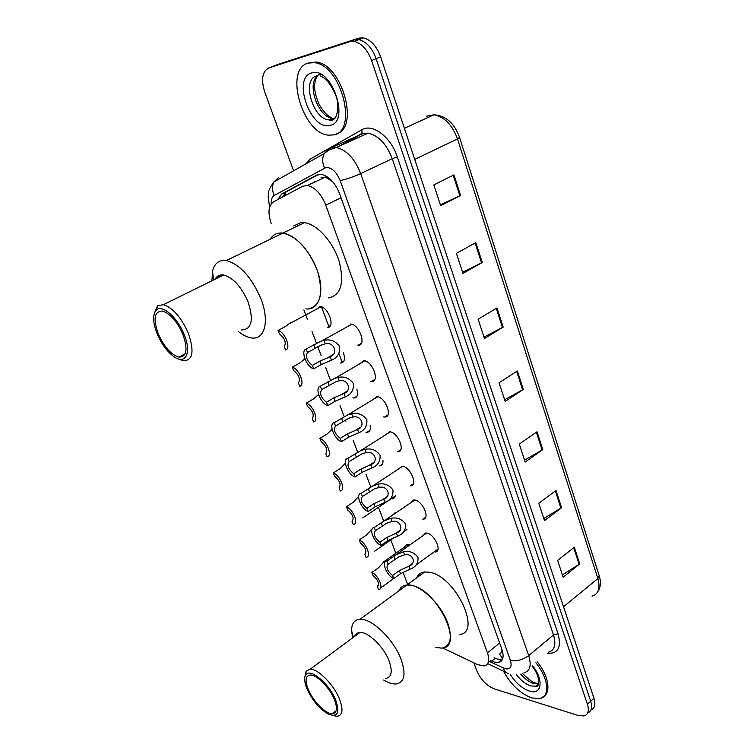 <?xml version="1.0" encoding="UTF-8"?>
<svg xmlns="http://www.w3.org/2000/svg" width="754" height="754" viewBox="0 0 754 754"><rect width="100%" height="100%" fill="white"/><g stroke="black" fill="none" stroke-linecap="round" stroke-linejoin="round"><path stroke-width="1.13" d="M404.37 547.178L407.113 544.454L409.78 545.001M392.485 515.208L395.388 512.447M370.139 425.228C370.902 429.657 369.818 432.014 366.896 432.306L365.841 432.183M356.953 389.337C358.301 394.757 357.273 397.66 353.871 398.037L352.806 397.905M343.447 352.863C345.379 359.14 344.446 362.551 340.648 363.089L343.796 361.232M319.526 306.501L319.998 306.51C328.339 306.567 335.737 327.858 327.34 327.434L330.356 325.587M350.205 324.088L350.582 324.097C359.375 324.088 366.925 345.935 357.999 345.341L361.354 343.296M359.865 363.72L363.73 360.732C372.485 360.544 380.374 382.335 371.326 381.552L370.233 381.411M398.206 469.205L402.287 466.236C410.581 466.764 418.461 486.094 410.336 485.868L413.305 483.87M422.542 535.962L425.548 533.031L426.783 533.106C434.794 534.124 442.551 551.947 435.058 552.032L437.716 550.109M410.487 502.927L413.673 499.949L414.653 500.006C422.806 500.788 430.628 519.346 422.815 519.28L425.633 517.31M385.671 434.794L389.658 431.778C398.112 432.033 406.048 452.193 397.594 451.797L400.723 449.77M372.891 399.658L376.783 396.623C385.379 396.576 393.371 417.612 384.597 417.028L383.513 416.915M442.749 647.969L477.518 664.613L484.115 665.952C488.743 664.764 489.855 660.41 487.461 652.898L325.775 205.126C321.176 193.872 315.059 187.322 307.443 185.475L302.656 186.238L273.4 201.921C268.358 205.644 267.651 212.882 271.27 223.636M332.787 181.799L325.398 177.115L321.006 177.699M502.729 658.562L499.544 654.218L502.484 651.239M502.07 649.873L501.297 652.314M321.506 306.84L329.017 326.982M338.942 353.626L342.335 362.721M355.191 397.245L355.379 397.735M303.89 309.96L307.453 319.394M311.968 331.336L316.482 343.277M317.783 346.727L321.166 355.681M325.587 367.377L330.488 380.355M340.026 405.577L344.21 416.66M345.464 419.969L345.935 421.222M353.089 440.157L357.65 452.212M365.907 474.059L370.808 487.037M378.47 507.31L383.701 521.165M390.798 539.921L395.822 553.229M402.994 572.192L407.631 584.473M406.953 529.544L404.653 531.146M395.332 495.161C395.115 497.461 394.069 498.686 392.203 498.846L394.879 497.037M382.957 460.477C383.192 463.87 382.099 465.68 379.677 465.897L382.495 464.068M490.637 660.617L494.153 662.059L498.441 662.427C503.088 661.183 504.247 656.838 501.9 649.392L339.668 193.901C335.134 182.694 329.036 176.191 321.374 174.372L316.444 175.182L281.751 193.948L277.821 199.556M502.39 659.43L497.678 659.166L494.162 657.742M293.589 170.809L264.814 92.299C260.903 79.66 262.185 71.564 268.678 68.001L349.686 41.715L354.333 41.451C361.797 43.412 367.547 49.773 371.59 60.546L587.394 704.179C589.317 710.617 588.214 714.547 584.086 715.961L578.375 715.574L494.087 688.817C486.405 685.603 480.6 679.448 476.651 670.372L473.908 662.889M268.678 68.001L277.359 64.599L358.763 38.143L363.419 37.86C370.893 39.792 376.632 46.117 380.629 56.842L593.964 698.279L590.684 701.229C592.55 707.45 591.551 711.342 587.686 712.916C591.551 711.342 592.55 707.45 590.684 701.229L376.123 58.689L590.684 701.229L587.394 704.179M358.763 38.143L354.239 39.924L358.885 39.651C366.359 41.602 372.099 47.945 376.123 58.689C372.099 47.945 366.359 41.602 358.885 39.651L354.239 39.924L273.023 66.295L349.686 41.715M282.288 197.162L286.134 191.921L318.442 174.447M453.936 174.862L433.833 184.937L440.685 205.729L460.6 195.456L453.936 174.862M440.383 204.805L460.6 195.456M475.849 242.637L456.377 253.344L462.984 273.372L482.268 262.486L475.849 242.637M462.588 272.175L482.268 262.486M496.971 307.962L478.111 319.244L484.473 338.546L503.163 327.095L496.971 307.962M484.002 337.104L503.163 327.095M574.341 547.253L557.621 560.411L563.144 577.178L579.732 563.907L574.341 547.253M562.399 574.916L579.732 563.907M556 490.505L538.771 503.248L544.501 520.609L561.57 507.725L556 490.505M543.813 518.526L561.57 507.725M537.008 431.778L519.27 444.078L525.189 462.051L542.776 449.61L537.008 431.778M524.567 460.166L542.776 449.61M517.348 370.968L499.054 382.778L505.199 401.401L523.314 389.432L517.348 370.968M504.643 399.733L523.314 389.432M593.964 698.279C595.811 704.481 594.812 708.383 590.947 709.976M535.868 662.785C548.46 678.006 550.373 696.573 539.996 698.534L531.74 697.931C520.194 693.463 510.75 684.519 503.418 671.079M537.121 661.739C549.704 676.941 551.598 695.499 541.221 697.478M441.825 648.12C450.562 646.169 452.541 637.865 447.791 623.2C440.939 603.549 418.913 583.247 406.906 585C403.06 585.377 400.393 587.319 398.923 590.834C400.393 587.319 403.06 585.377 406.906 585L411.891 585.453C437.622 590.033 464.709 647.45 441.825 648.12L435.247 647.422M416.642 577.884C418.178 574.35 420.892 572.371 424.785 571.928L429.818 572.305C455.746 576.49 482.343 633.417 459.233 634.463M352.636 637.856L351.59 630.561C351.609 623.52 354.408 619.769 359.969 619.298C371.562 618.044 393.711 639.317 401.071 659.288C406.218 674.17 404.578 682.389 396.161 683.953C392.58 684.208 388.404 682.898 383.626 680.023M354.634 636.376C355.539 633.935 357.292 632.644 359.894 632.493C368.103 631.607 383.786 646.744 389.064 660.909C392.787 671.522 391.646 677.365 385.652 678.449M304.908 676.762L306.115 671.117L310.186 669.194C318.047 668.723 333.786 684.604 339.47 698.996C343.494 709.759 342.646 715.527 336.915 716.3L332.976 715.508M307.057 688.996C304.38 682.464 303.947 677.761 305.738 674.905C309.828 667.544 329.262 683.586 335.653 699.985C340.082 713.152 337.5 717.789 327.896 713.897C319.272 708.609 312.326 700.315 307.057 688.996M334.39 699.495C337.717 708.355 337.029 713.086 332.316 713.708C325.785 714.17 312.985 701.182 308.245 689.458C304.767 680.457 305.474 675.641 310.356 675.019C316.803 674.641 329.705 687.686 334.39 699.495M358.009 633.888L357.896 632.879M279.15 233.071L282.891 233.099C295.408 234.532 311.722 252.741 317.952 272.524C323.541 294.418 320.13 306.567 307.726 308.952M293.702 226.021L300.544 222.703L304.333 222.675C316.963 223.976 333.183 241.911 339.196 261.525C344.531 283.259 340.921 295.389 328.358 297.915M305.851 308.904C319.423 310.676 325.36 291.544 316.897 269.451C308.075 248.575 296.737 236.454 282.891 233.099C277.246 232.477 272.995 234.541 270.149 239.282M211.959 280.742L212.505 271.412C214.419 263.269 219.037 259.649 226.351 260.564C239.923 264.381 251.384 276.991 260.761 298.396C269.828 321.025 264.795 340.158 251.572 337.924C247.491 337.377 243.137 335.276 238.528 331.628M215.135 279.178C216.926 275.841 219.744 274.456 223.599 275.012C233.193 277.708 241.346 286.661 248.047 301.864C253.909 320.101 251.779 329.47 241.666 329.969M154.334 313.259L157.577 305.785L163.401 304.673C172.741 307.745 180.979 317.085 188.114 332.674C194.57 351.289 192.958 360.648 183.26 360.77L178.679 359.027M157.388 334.427C152.666 322.41 152.402 314.22 156.587 309.847C162.43 304.437 177.369 317.453 183.957 334.031C192.204 353.108 185.305 365.841 173.1 356.067C166.785 351.091 161.544 343.881 157.388 334.427M182.779 334.041C188.123 349.338 186.813 357.028 178.849 357.123C171.186 354.729 164.4 347.151 158.491 334.408C152.921 318.999 154.259 311.214 162.487 311.063C170.14 313.579 176.907 321.242 182.779 334.041M218.783 277.378L218.952 275.464M308.132 63.082L314.625 62.686C341.675 65.381 358.197 131.997 333.438 134.928L328.593 135.145C302.797 133.882 283.74 69.406 308.132 63.082M308.122 63.082L316.303 62.026C342.354 64.505 359.583 128.199 336.529 133.769M404.587 554.821L398.753 556.895L388.216 564.143C385.746 567.046 387.188 570.835 392.561 575.519L393.72 578.582L400.506 573.681L410.204 569.185C415.859 567.036 418.451 563.068 417.98 557.291C414.276 552.446 409.422 550.599 403.437 551.758L404.587 554.821C412.928 552.814 416.971 563.69 408.866 566.226L410.006 569.27M392.561 575.519L399.356 570.627L408.866 566.226M393.72 578.582C386.5 575.575 380.911 561.042 387.038 561.051L395.511 555.114L403.437 551.758M387.038 561.051L388.216 564.143M392.052 521.438L386.811 523.163L375.445 530.656C373.013 533.766 374.493 537.64 379.875 542.267L381.062 545.387L387.971 540.58L397.584 536.169C403.305 534.039 405.991 529.987 405.624 524.039C401.901 519.016 396.99 517.103 390.874 518.3L392.052 521.438C400.459 519.365 404.587 530.467 396.416 533.069L397.584 536.169M379.875 542.267L386.793 537.461L396.416 533.069M381.062 545.387C373.843 542.569 368.15 527.743 374.238 527.508L384.38 520.769L390.874 518.3M374.238 527.508L375.445 530.656M379.262 487.367L374.578 488.799L362.41 496.49C360.026 499.808 361.534 503.757 366.925 508.337L368.141 511.523L375.172 506.801L384.908 502.4C390.676 500.213 393.362 496.075 392.966 489.987C389.196 484.869 384.229 482.928 378.065 484.172L379.262 487.367C387.735 485.237 391.948 496.556 383.72 499.233L384.908 502.4M366.925 508.337L373.965 503.625L383.72 499.233M368.141 511.523C360.94 508.893 355.125 493.766 361.185 493.276L372.608 486.066L378.065 484.172M361.185 493.276L362.41 496.49M366.208 452.598L362.052 453.776L349.102 461.608C346.765 465.152 348.301 469.177 353.72 473.701L354.955 476.962L362.118 472.334L371.967 467.942C377.782 465.689 380.478 461.457 380.054 455.246C376.227 450.015 371.204 448.046 364.983 449.327L366.208 452.598C374.747 450.392 379.055 461.957 370.751 464.709L371.967 467.942M353.72 473.701L360.883 469.082L370.751 464.709M354.955 476.962C347.764 474.53 341.835 459.092 347.848 458.328L360.421 450.798L364.983 449.327M347.848 458.328L349.102 461.608M352.881 417.094L349.234 418.065L335.521 426.001C333.23 429.771 334.795 433.88 340.233 438.347L341.496 441.674L348.782 437.141L358.763 432.768C364.616 430.449 367.321 426.114 366.868 419.771C362.985 414.446 357.905 412.438 351.628 413.767L352.881 417.094C361.496 414.832 365.888 426.632 357.519 429.46L358.763 432.768M340.233 438.347L347.528 433.833L357.519 429.46M341.496 441.674C334.314 439.45 328.263 423.691 334.239 422.645L347.877 414.879L351.628 413.767M334.239 422.645L335.521 426.001M339.272 380.855L336.001 381.665L321.647 389.639C319.404 393.645 321.006 397.848 326.454 402.25L327.754 405.643L335.172 401.213L345.275 396.849C351.185 394.474 353.89 390.035 353.409 383.55C349.46 378.112 344.324 376.076 337.99 377.452L339.272 380.855C347.962 378.517 352.448 390.572 344.012 393.475L345.275 396.849M326.454 402.25L333.89 397.829L344.012 393.475M327.754 405.643C320.591 403.644 314.409 387.547 320.337 386.208L334.748 378.357L337.99 377.452M320.337 386.208L321.647 389.639M325.37 343.833L322.062 344.663L307.481 352.495C305.295 356.746 306.925 361.034 312.392 365.379L313.711 368.838L321.27 364.531L331.506 360.176C337.462 357.726 340.177 353.192 339.658 346.557C335.653 341.015 330.45 338.942 324.069 340.365L325.37 343.833C334.135 341.421 338.716 353.739 330.214 356.727L331.506 360.176M312.392 365.379L319.96 361.072L330.214 356.727M313.711 368.838C306.567 367.075 300.252 350.638 306.143 348.998L320.799 341.289L324.069 340.365M306.143 348.998L307.481 352.495M384.427 561.287L378.583 567.724L371.863 572.493C378.81 575.396 384.361 589.628 378.536 589.487L377.302 586.518C379.658 583.775 378.225 580.099 373.023 575.49L371.863 572.493M378.291 585.811L377.302 586.518M372.033 529.129L366.105 535.283L359.262 539.968C366.256 542.72 371.892 557.357 365.982 557.3L364.804 554.275C367.123 551.344 365.671 547.592 360.45 543.021L359.262 539.968M365.671 553.672L364.804 554.275M358.668 496.368L353.372 502.192L346.406 506.792C353.39 509.355 359.14 524.294 353.258 524.473L352.061 521.391C354.333 518.252 352.853 514.426 347.613 509.911L346.406 506.792M352.787 520.901L352.061 521.391M345.389 463.248L340.384 468.441L333.296 472.947C340.261 475.322 346.133 490.562 340.29 490.986L339.064 487.838C341.298 484.502 339.781 480.6 334.531 476.132L333.296 472.947M339.63 487.47L339.064 487.838M332.071 429.299L327.132 434.002L319.922 438.413C326.868 440.581 332.853 456.142 327.048 456.82L325.803 453.606C327.99 450.053 326.444 446.076 321.176 441.656L319.922 438.413M318.584 394.465L313.607 398.857L306.265 403.164C313.193 405.124 319.31 421.005 313.541 421.957L312.269 418.677C314.399 414.898 312.825 410.836 307.547 406.481L306.265 403.164M304.88 358.81L299.8 362.976L292.326 367.189C299.234 368.923 305.474 385.143 299.753 386.368L298.461 383.023C300.535 379.017 298.933 374.861 293.636 370.572L292.326 367.189M291.119 322.203L285.7 326.35L278.094 330.45C284.974 331.958 291.355 348.518 285.681 350.035L284.352 346.614C286.379 342.373 284.739 338.131 279.432 333.899L278.094 330.45M329.536 178.491L329.809 179.377M285.398 192.383L285.351 195.512M499.638 643.03L487.461 652.898M341.044 197.774L325.775 205.126M489.534 661.522L505.076 668.713C510.43 669.712 512.202 666.913 510.383 660.334L340.195 180.592C336.444 171.724 331.713 167.369 325.982 167.529L274.23 195.446C272.043 196.785 271.082 199.508 271.365 203.637M340.195 180.592C346.425 179.273 353.258 176.945 360.695 173.59L392.231 158.67C386.529 143.976 378.48 135.466 368.093 133.156L336.35 147.501L328.612 150.169L324.201 153.552L329.168 148.727L332.099 147.614L336.35 147.501C346.661 149.98 354.785 158.67 360.695 173.59L528.695 655.622C531.674 665.358 530.09 671.088 523.945 672.822M305.681 163.995L310.29 159.037L361.911 129.763C372.419 123.015 390.977 137.002 397.301 156.936L558.035 633.775L553.493 634.953L528.695 655.622C522.72 659.939 516.622 661.512 510.383 660.334M274.993 181.299L278.773 177.284L273.985 181.874L324.201 153.552C322.099 157.982 322.203 162.817 324.522 168.048M558.035 633.775C561.636 647.469 558.026 653.972 547.197 653.256M548.412 652.238C554.652 650.363 556.348 644.604 553.493 634.953L392.231 158.67L397.301 156.936M361.911 129.763L361.958 133.383L368.093 133.156L363.796 133.326L360.808 134.466L330.893 147.944M371.59 60.546L380.629 56.842M358.97 135.494L342.816 144.579M356.906 136.22L361.958 133.383L361.109 134.306M269.583 207.227L268.122 196.219C269.291 191.695 266.548 192.355 273.985 181.874C271.949 186.049 272.034 190.573 274.23 195.446M503.427 668.072C504.172 671.135 505.746 672.888 508.158 673.331L508.648 673.51M501.127 661.164L500.392 660.824M499.421 661.626L500.025 661.908M495.246 658.242L491.721 661.126M286.134 191.921L281.751 193.948M317.274 174.796L316.444 175.182M314.229 181.328L314.314 182.27M404.398 128.303L433.852 114.796C445.765 115.513 454.332 123.053 459.563 137.407L457.489 138.906C452.202 124.73 444.323 116.691 433.852 114.796L426.745 116.191M592.031 596.169C598.535 594.039 600.476 588.177 597.856 578.591L599.185 575.698L459.591 137.501M563.521 606.753L597.856 578.591L457.489 138.906L414.747 159.424M516.669 371.402L522.635 389.846M536.348 432.231L542.107 450.025M555.359 490.977L560.919 508.168M573.728 547.734L579.1 564.35M496.273 308.377L502.466 327.49M475.133 243.033L481.552 262.863M453.192 175.23L459.855 195.823M538.573 684.246L535.566 686.234L530.675 685.895C525.613 684.17 520.901 680.466 516.547 674.773M532.465 665.659C544.086 679.778 541.824 695.537 529.317 691.05C521.957 688.364 515.557 682.756 510.1 674.208M538.724 683.708L533.521 683.473C529.082 682.012 524.822 678.892 520.731 674.095M538.347 684.802L537.489 684.594M335.634 117.492L331.817 119.707L328.669 119.858C312.787 118.953 301.506 79.434 316.463 75.975M311.609 72.959C331.26 65.636 350.78 122.176 330.073 125.371C310.959 131.356 291.779 77.973 311.609 72.959M334.833 118.208L332.439 118.227C318.15 117.454 306.209 83.355 317.792 75.702M318.942 74.966L320.309 74.41M332.825 120.046L330.704 118.972M399.356 570.627L400.506 573.681M393.89 556.198L395.058 559.279M386.793 537.461L387.971 540.58M381.213 522.748L382.401 525.887M373.965 503.625L375.172 506.801M368.272 488.601L369.488 491.806M360.883 469.082L362.118 472.334M355.077 453.748L356.312 457.028M347.528 433.833L348.782 437.141M341.6 418.178L342.863 421.514M333.89 397.829L335.172 401.213M327.83 381.844L329.13 385.256M319.96 361.072L321.27 364.531M313.777 344.738L315.097 348.225M325.398 177.115L307.443 185.475M384.597 417.028L387.876 414.992M371.326 381.552L374.757 379.507M353.871 398.037L356.962 396.18M366.896 432.306L369.856 430.449M501.976 659.524L498.441 662.427M354.333 41.451L363.419 37.86M355.077 137.256L338.97 146.314M487.687 663.624L505.576 672.106M310.403 183.373L310.554 184.023M599.279 575.99C601.155 582.258 600.646 587.507 597.743 591.73M522.569 673.463C528.582 679.401 532.729 682.53 535.01 682.841L538.413 683.793L535.566 686.234C538.375 688.949 542.333 678.93 532.041 666.008M359.969 619.298L424.785 571.928M353.306 637.356L351.59 630.561M359.894 632.493L310.186 669.194M305.738 674.905L306.115 671.117M336.18 710.73L332.316 713.708M358.376 633.605L358.169 632.785M226.351 260.564L304.333 222.675M213.618 279.932L212.505 271.412M223.599 275.012L163.401 304.673M156.587 309.847L157.577 305.785M185.145 353.824L178.849 357.123M219.697 276.935L219.461 275.267M314.625 62.686L316.303 62.026M320.224 75.758C324.371 78.539 327.575 78.246 335.389 94.391C338.612 102.224 338.678 109.952 335.587 117.558C333.551 119.829 331.958 120.781 330.817 120.423L328.669 119.858L332.439 118.227C329.159 116.191 326.539 116.239 319.536 105.126C313.768 92.761 313.08 82.968 317.472 75.749M319.941 73.864L317.707 75.466M412.278 563.577L408.103 566.584M395.511 555.114L426.613 533.078M416.397 564.708L438.017 549.072M399.724 530.505L395.284 533.596M384.38 520.769L414.738 500.025M386.915 496.773L382.165 499.949M372.608 486.066L402.627 466.292M373.814 462.362L368.763 465.623M360.421 450.798L390.28 431.872M360.44 427.245L355.049 430.581M347.877 414.879L377.679 396.745M346.765 391.401L341.025 394.813M335.002 378.272L364.813 360.883M321.788 340.94L351.675 324.277M332.778 354.814L326.661 358.291M380.695 587.922L393.682 578.563M383.041 562.267L408.15 544.501M374.38 551.372L394.333 537.451M370.61 530.166L372.005 529.204M362.749 517.894L395.209 496.038M357.896 497.423L358.631 496.943M344.898 464.04L345.436 463.701M331.59 429.987L332.146 429.648M317.952 395.247L318.688 394.813M303.966 359.809L305.04 359.206M289.593 323.636L321.081 306.699"/></g></svg>
